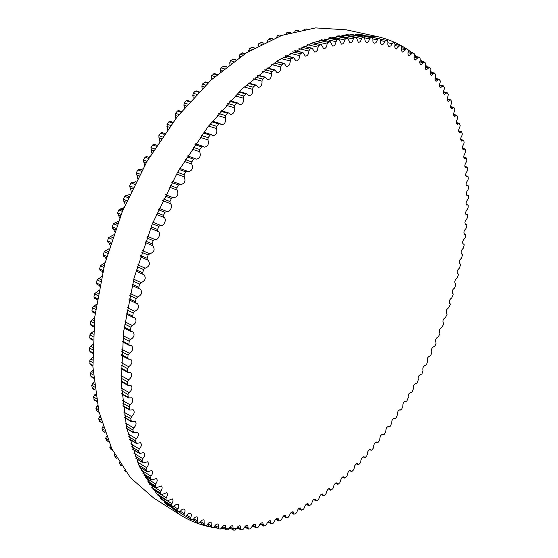 <?xml version="1.0" encoding="UTF-8"?>
<svg xmlns="http://www.w3.org/2000/svg" width="558" height="558" viewBox="0 0 558 558"><rect width="100%" height="100%" fill="white"/><g stroke="black" fill="none" stroke-linecap="round" stroke-linejoin="round"><path stroke-width="0.84" d="M315.961 500.414L315.409 499.054C313.701 498.971 312.494 500.345 311.803 503.176L310.952 504.641L309.313 505.688L308.804 505.757L308.051 503.714C306.37 503.595 305.156 504.941 304.403 507.745L303.51 509.196L301.376 510.2L300.629 507.982C298.976 507.829 297.742 509.14 296.933 511.909L296.005 513.353L293.878 514.246L293.145 511.839C291.52 511.651 290.279 512.928 289.407 515.669L288.437 517.085L286.331 517.866L285.612 515.271C284.015 515.048 282.76 516.29 281.846 518.989L280.827 520.391L278.742 521.053L278.044 518.256C276.482 517.998 275.22 519.205 274.25 521.863L273.19 523.237L271.125 523.781L270.463 520.781C268.928 520.495 267.652 521.66 266.633 524.276L265.545 525.615L263.509 526.041L262.881 522.825C261.374 522.511 260.091 523.634 259.024 526.201L257.894 527.505L255.892 527.812L255.306 524.374C253.827 524.032 252.537 525.113 251.435 527.624L250.263 528.893L248.296 529.082L247.759 525.413C246.308 525.043 245.018 526.082 243.874 528.538L242.667 529.765L240.735 529.828L240.254 525.915C238.838 525.524 237.541 526.522 236.362 528.914L235.12 530.1L233.237 530.037L232.819 525.88C231.437 525.462 230.133 526.417 228.919 528.74L227.65 529.877L225.816 529.688L225.467 525.28C224.114 524.848 222.816 525.755 221.575 528.008L220.264 529.089L218.492 528.775L218.22 524.108C216.895 523.655 215.597 524.52 214.335 526.696L212.996 527.722L211.28 527.282L211.098 522.351C209.801 521.883 208.511 522.7 207.22 524.792L205.86 525.755L204.207 525.197L204.116 519.993C202.854 519.512 201.571 520.272 200.266 522.288L198.878 523.181L197.302 522.497L197.309 517.022C196.074 516.527 194.805 517.245 193.486 519.17L192.078 519.993L190.571 519.184L190.606 517.622C191.617 515.669 191.645 514.267 190.69 513.43C189.49 512.928 188.227 513.597 186.909 515.425L185.479 516.171L184.049 515.243L184.119 513.604C185.235 511.574 185.291 510.11 184.286 509.21C183.122 508.701 181.873 509.315 180.548 511.051L179.139 511.749L177.73 510.654L177.869 508.959C179.09 506.852 179.174 505.318 178.128 504.348L176.356 504.383L173.05 506.678L171.662 505.415L171.878 503.679C173.21 501.502 173.329 499.891 172.227 498.852L167.24 500.979L165.886 499.536L166.165 497.75C167.623 495.511 167.77 493.83 166.619 492.721L161.729 494.632L160.411 493.014L160.767 491.186C162.343 488.885 162.531 487.134 161.325 485.941L156.54 487.65L155.27 485.851L155.696 483.988C157.412 481.624 157.635 479.803 156.366 478.527L151.713 480.033L150.493 478.053L150.995 476.155C152.836 473.735 153.101 471.852 151.776 470.485L147.256 471.796L146.091 469.62L146.67 467.695C148.651 465.239 148.958 463.28 147.57 461.822L143.204 462.938L142.102 460.573L142.757 458.627C144.885 456.13 145.226 454.107 143.783 452.552L139.577 453.48L138.544 450.927L139.277 448.967C141.551 446.442 141.934 444.349 140.428 442.689L136.396 443.443L135.441 440.694L136.25 438.728C138.67 436.182 139.102 434.026 137.526 432.262L133.69 432.841L132.811 429.904L133.697 427.937C136.271 425.377 136.745 423.152 135.106 421.276L131.472 421.702L130.684 418.577L131.639 416.617C134.373 414.05 134.89 411.769 133.188 409.774L129.763 410.053L129.065 406.74L130.091 404.794C132.985 402.241 133.543 399.905 131.779 397.784L128.577 397.931L128.173 397.198L127.984 394.436L129.079 392.511C132.127 389.979 132.734 387.587 130.893 385.341L127.935 385.369L127.517 384.546L127.44 381.693L128.612 379.803C131.814 377.299 132.469 374.857 130.558 372.472L127.845 372.402L127.405 371.495L127.461 368.559L128.696 366.704C132.058 364.241 132.755 361.751 130.774 359.233L128.319 359.08L127.866 358.083L128.047 355.069L129.337 353.256C132.86 350.856 133.599 348.325 131.555 345.667L129.358 345.451L128.898 344.349L129.205 341.273L130.558 339.515C134.234 337.192 135.008 334.619 132.902 331.815L130.97 331.55L130.502 330.357L130.935 327.225L132.344 325.53C136.166 323.291 136.989 320.69 134.813 317.725L133.16 317.439L132.685 316.142L133.243 312.975L134.708 311.35C138.677 309.209 139.535 306.579 137.296 303.461L135.922 303.175L135.441 301.773L136.131 298.579L137.631 297.03C141.746 295.001 142.646 292.35 140.337 289.079L139.242 288.8L138.768 287.3L139.577 284.092L141.125 282.627C145.366 280.723 146.308 278.058 143.943 274.62L143.127 274.383L142.653 272.778L143.587 269.57L145.171 268.189C149.537 266.431 150.514 263.753 148.093 260.154L147.549 259.979L147.089 258.27L148.142 255.069L149.753 253.792C154.238 252.188 155.243 249.503 152.773 245.736L152.055 243.832L153.22 240.651L154.859 239.48C158.409 240.728 161.527 232.679 157.97 231.431L157.53 229.519L158.814 226.381L160.467 225.313C163.892 226.862 167.288 218.917 163.857 217.376L163.501 215.402L164.889 212.305L166.703 211.419C170.023 212.968 173.419 205.337 170.204 203.558L169.939 201.522L171.425 198.495L172.973 197.595L173.426 197.811C177.716 196.939 178.902 194.344 176.998 190.027L176.823 187.948L178.4 184.991L179.878 184.168L180.576 184.538C184.705 183.749 185.912 181.183 184.196 176.851L184.112 174.724L185.779 171.857L187.188 171.111L188.109 171.648C192.085 170.929 193.312 168.397 191.778 164.066L191.785 161.911L193.528 159.135L194.868 158.465L196.004 159.183C199.82 158.535 201.061 156.045 199.708 151.727L199.799 149.544L201.612 146.88L202.882 146.28L204.214 147.193C207.883 146.608 209.124 144.173 207.953 139.877L208.127 137.686L210.003 135.134L211.196 134.597L212.71 135.72C216.225 135.196 217.474 132.811 216.469 128.563L216.727 126.359L218.659 123.932L219.782 123.464L221.456 124.804C224.818 124.343 226.074 122.014 225.23 117.815L225.565 115.618L227.552 113.323L228.592 112.918L230.419 114.488C233.628 114.076 234.883 111.809 234.193 107.673L234.611 105.483L236.634 103.335L237.596 102.979L239.549 104.785C242.611 104.43 243.874 102.226 243.323 98.166L243.811 95.997L245.869 93.988L246.762 93.688L248.819 95.739C251.742 95.432 252.99 93.291 252.586 89.322L253.144 87.174L255.222 85.318L256.038 85.067L258.187 87.369C260.97 87.104 262.218 85.032 261.932 81.161L262.56 79.048L265.399 77.137L267.624 79.689C270.267 79.459 271.509 77.464 271.341 73.691L272.032 71.619L274.808 69.91L277.082 72.714C279.593 72.526 280.827 70.601 280.772 66.939L281.525 64.916L284.224 63.403L286.54 66.458C288.925 66.304 290.139 64.456 290.195 60.913L290.99 58.939L293.627 57.62L295.956 60.927C298.216 60.808 299.423 59.036 299.562 55.612L300.413 53.694L302.966 52.564L305.303 56.128C307.444 56.03 308.63 54.335 308.86 51.036L309.753 49.181L312.222 48.239L314.545 52.047C316.574 51.985 317.746 50.366 318.053 47.193L318.988 45.4L321.366 44.64L323.661 48.699C325.586 48.658 326.73 47.109 327.107 44.068L328.076 42.352L330.364 41.766L332.624 46.063C334.437 46.042 335.567 44.577 336 41.662L337.004 40.023L339.194 39.604L341.405 44.131C343.121 44.131 344.223 42.743 344.711 39.96L345.744 38.397L347.836 38.139L349.985 42.889C351.603 42.91 352.684 41.599 353.221 38.948L354.274 37.463L356.269 37.358L358.334 42.331C359.868 42.366 360.921 41.125 361.5 38.614L362.567 37.212L364.465 37.253L365.218 41.18L366.453 42.436C367.896 42.485 368.922 41.32 369.529 38.934L370.617 37.616L372.416 37.805L372.932 39.276C372.667 41.425 373.128 42.729 374.306 43.189C375.674 43.252 376.671 42.15 377.306 39.897L378.401 38.662L380.096 38.983L380.591 40.511C380.256 42.729 380.689 44.075 381.888 44.563C383.172 44.633 384.141 43.608 384.797 41.48L385.906 40.329L387.524 40.783L387.963 42.352C387.559 44.633 387.963 46.028 389.184 46.537L390.802 45.889L393.055 42.582L394.666 43.175L395.036 44.78C394.562 47.116 394.945 48.553 396.18 49.097L399.933 45.407L401.509 46.14L401.809 47.779C401.265 50.164 401.62 51.643 402.862 52.215L406.496 48.783L408.031 49.648L408.268 51.315C407.654 53.742 407.975 55.256 409.23 55.863L412.739 52.682L414.231 53.687L414.406 55.368C413.722 57.83 414.008 59.385 415.278 60.02L418.653 57.083L420.097 58.213L420.216 59.915C419.463 62.412 419.721 63.996 420.997 64.672L424.247 61.959L425.635 63.214L425.698 64.93C424.868 67.455 425.098 69.066 426.375 69.778L429.5 67.295L430.839 68.669L430.839 70.392C429.939 72.931 430.134 74.577 431.425 75.323L434.417 73.049L435.693 74.542L435.645 76.265C434.675 78.824 434.835 80.498 436.126 81.287L438.993 79.208L440.213 80.812L440.109 82.542C439.069 85.109 439.202 86.811 440.492 87.634L443.233 85.751L444.391 87.467L444.231 89.189C443.129 91.763 443.226 93.479 444.517 94.351L447.132 92.642L448.227 94.462L448.018 96.178C446.846 98.759 446.909 100.496 448.2 101.403L450.69 99.875L451.722 101.793L451.464 103.502C450.229 106.069 450.257 107.834 451.548 108.782L453.912 107.408L454.875 109.431L454.575 111.126C453.277 113.686 453.27 115.464 454.554 116.455L456.793 115.234L457.693 117.347L457.351 119.028C455.984 121.574 455.949 123.367 457.232 124.406L459.346 123.325L460.176 125.529L459.792 127.189C458.369 129.721 458.292 131.528 459.569 132.616L461.571 131.667L462.324 133.955L461.905 135.594C460.42 138.098 460.315 139.918 461.585 141.055L463.468 140.232L463.775 140.665L464.151 142.597L463.691 144.215C462.15 146.698 462.01 148.526 463.273 149.711L465.037 149L465.351 149.474L465.658 151.448L465.156 153.038C463.559 155.487 463.384 157.328 464.64 158.563L466.293 157.956L466.6 158.465L466.837 160.474L466.307 162.043C464.647 164.457 464.444 166.305 465.693 167.588L467.234 167.079L467.541 167.623L467.709 169.674L467.137 171.208C465.428 173.587 465.198 175.435 466.432 176.774L467.862 176.356L468.169 176.935L468.267 179.013L467.667 180.527C465.902 182.857 465.637 184.712 466.865 186.107L468.19 185.765L468.483 186.379L468.518 188.485L467.89 189.964C466.076 192.252 465.777 194.114 466.997 195.558L468.211 195.293L468.504 195.942L468.469 198.076L467.813 199.52C465.951 201.752 465.623 203.621 466.823 205.121L467.946 204.919L468.225 205.609L468.127 207.757L467.444 209.166C465.532 211.349 465.177 213.219 466.362 214.774L467.381 214.635L467.653 215.36L467.492 217.522L466.788 218.896C464.828 221.024 464.444 222.893 465.616 224.511L466.537 224.414L466.802 225.181L466.572 227.357L465.839 228.696C463.844 230.761 463.426 232.63 464.584 234.304L465.407 234.255L465.658 235.058L465.372 237.248L464.619 238.545C462.582 240.547 462.129 242.416 463.273 244.153L464.005 244.132L464.249 244.976L463.126 248.429C461.041 250.368 460.566 252.237 461.689 254.029L462.331 254.043L462.561 254.922L461.361 258.34C459.241 260.209 458.732 262.072 459.841 263.934L460.399 263.969L460.608 264.883L459.332 268.259C457.169 270.058 456.632 271.92 457.727 273.845L458.195 273.894L458.397 274.85L457.044 278.177C454.847 279.9 454.282 281.762 455.356 283.75L455.921 284.803L454.505 288.081C452.273 289.728 451.68 291.583 452.726 293.641L453.201 294.729L451.715 297.958C449.448 299.527 448.827 301.369 449.86 303.496L450.236 304.626L448.681 307.8C446.379 309.278 445.73 311.12 446.742 313.317L447.021 314.468L445.41 317.586C443.073 318.974 442.403 320.808 443.387 323.082L443.575 324.254L441.901 327.309C439.537 328.606 438.839 330.434 439.795 332.777L439.899 333.97L438.163 336.955C435.805 338.113 435.066 339.927 435.944 342.382L435.993 343.602L435.094 345.723L434.194 346.511C431.857 347.522 431.076 349.308 431.857 351.889L430.922 355.23L429.967 355.955C427.658 356.89 426.856 358.668 427.547 361.284L426.528 364.632L425.524 365.274C423.25 366.146 422.42 367.91 423.034 370.568L421.918 373.916L420.871 374.474C418.633 375.269 417.782 377.02 418.305 379.719L417.112 383.067L416.017 383.527C413.813 384.267 412.934 386.003 413.38 388.738L412.097 392.065L410.96 392.434C408.791 393.111 407.891 394.827 408.254 397.596L406.887 400.909L406.071 401.46L405.715 401.181C403.58 401.788 402.653 403.49 402.939 406.287L401.488 409.586L400.686 410.095L400.281 409.746C398.175 410.297 397.226 411.985 397.435 414.803L395.901 418.075L395.12 418.549L394.659 418.123C392.588 418.619 391.618 420.286 391.751 423.124L390.133 426.375L389.365 426.814L388.87 426.305C386.827 426.737 385.836 428.391 385.892 431.25L384.197 434.466L383.444 434.863L382.907 434.264C380.898 434.647 379.879 436.279 379.865 439.153L379.454 440.611L378.087 442.334L377.354 442.696L376.776 442.006C374.802 442.334 373.762 443.938 373.672 446.825L373.218 448.297L371.816 449.964L371.105 450.292L370.491 449.497C368.545 449.776 367.492 451.366 367.324 454.254L366.822 455.733L365.392 457.344L364.702 457.644L364.053 456.737C362.135 456.967 361.061 458.53 360.824 461.431L360.28 462.917L358.815 464.465L358.145 464.73L357.476 463.712C355.586 463.893 354.49 465.428 354.184 468.329L353.598 469.822L352.105 471.308L351.449 471.545L350.752 470.401C348.896 470.534 347.78 472.047 347.411 474.942L346.776 476.434L345.256 477.857L344.628 478.066L343.909 476.79C342.082 476.874 340.945 478.366 340.506 481.254L339.836 482.747L338.281 484.1L337.674 484.274L336.941 482.865C335.142 482.907 333.991 484.372 333.482 487.253L332.77 488.738L331.187 490.022L330.608 490.168L329.862 488.613C328.097 488.613 326.925 490.043 326.353 492.909L325.593 494.395L323.996 495.602L323.431 495.727L322.684 494.011C320.941 493.97 319.755 495.378 319.12 498.224L318.318 499.703L316.7 500.826L313.987 499.305M125.996 472.187L124.49 470.157M120.877 465.295L119.342 463.419L119.279 462.415M115.931 457.72L114.397 455.656L114.871 453.807M112.604 450.411L110.805 449.19L109.828 447.293L110.379 445.417M108.65 441.796L106.808 440.674L105.664 438.337L106.438 436.307M105.057 432.569L103.007 431.327L101.926 428.802L103.028 426.542M101.863 422.755L99.652 421.423L98.64 418.716L100.056 416.24M99.101 412.376L96.757 410.988L95.83 408.1L97.566 405.422M96.792 401.467L94.351 400.044L93.507 396.968L94.435 395.071L95.558 394.115M94.979 390.07L92.447 388.612L91.7 385.362L92.705 383.479L94.058 382.349M93.66 378.205L91.073 376.741L90.417 373.309L91.491 371.454L93.081 370.163M92.872 365.909L90.229 364.451L89.678 360.845L90.821 359.024L92.642 357.587M92.614 353.235L89.936 351.784L89.489 348.018L90.703 346.225L92.747 344.67M92.907 340.22L90.208 338.783L89.74 337.792L89.873 334.856L91.149 333.112L93.409 331.452M93.758 326.904L91.045 325.488L90.563 324.407L90.821 321.415L92.161 319.727L94.63 317.976M95.174 313.338L92.454 311.957L91.965 310.778L92.349 307.737L96.408 304.305M97.148 299.576L94.435 298.23L93.939 296.961L94.448 293.878L98.745 290.481M99.603 286.115L99.282 285.473M97.364 284.447L96.485 282.997L97.127 279.893L101.64 276.573M102.581 272.52L101.981 271.293M100.412 270.49L99.603 268.942L100.37 265.824L105.078 262.623M106.09 258.877L105.218 257.078M104.011 256.492L103.286 254.853L104.179 251.742L109.04 248.701M110.114 245.227L108.984 242.89M108.015 242.458L110.623 243.616L108.015 242.458L107.52 240.791L108.524 237.687L113.518 234.869M114.655 231.605L113.26 228.787M112.772 228.571L115.339 229.673L112.772 228.571L112.284 226.806L113.407 223.73L118.477 221.184M119.691 218.052L117.571 212.954L118.805 209.913L123.904 207.702M125.222 204.626L123.353 199.297L124.699 196.304L126.303 195.37L128.884 196.402M126.687 195.523L129.77 194.47M131.228 191.366L129.609 185.877L131.053 182.954L132.602 182.096L135.245 183.122L132.602 182.096M133.481 182.438L136.047 181.538M137.686 178.337L136.319 172.764L137.861 169.911L139.528 169.227M140.707 169.639L142.715 168.928M144.578 165.587L143.441 160L145.073 157.223L146.482 156.519L149.258 157.516M148.33 157.182L149.753 156.686M151.874 153.178L150.96 147.626L152.669 144.954L154.008 144.313L156.833 145.296M156.317 145.115L157.133 144.836M159.539 141.167L158.835 135.706L160.62 133.132L161.883 132.567L164.749 133.522M167.533 129.602L167.03 124.267L168.879 121.811L170.071 121.309L172.973 122.244M175.833 118.519L175.289 115.499L175.512 113.358L177.423 111.021L178.546 110.582L181.462 111.495M184.398 107.973L183.945 105.148L184.245 103.014L186.212 100.803L187.258 100.419L190.187 101.305M193.187 97.992L192.817 95.39L193.201 93.263L195.202 91.191L196.179 90.863L199.101 91.721M202.17 88.603L201.87 86.246L202.331 84.139L205.267 81.928L208.176 82.751M211.308 79.843L211.07 77.743L211.601 75.665L214.488 73.642L217.369 74.437M220.556 71.724L220.382 69.903L220.975 67.853L223.814 66.032L226.646 66.786M229.889 64.275L229.763 62.74L230.419 60.731L233.202 59.099L235.957 59.818M239.27 57.509L239.905 54.307L242.611 52.864L245.276 53.54M248.666 51.427L249.384 48.588L252.021 47.332L254.56 47.96M258.033 46.042L258.828 43.58L261.388 42.506L263.76 43.078M267.345 41.355L268.21 39.283L270.693 38.39L272.841 38.9M276.58 37.365L277.493 35.698L279.53 35.001L281.755 35.412M285.703 34.477L286.659 32.817L289.239 32.399M294.875 31.401L295.677 30.634L298.111 30.348M303.998 29.421L306.781 28.953M283.359 516.122L286.331 517.866M275.84 519.331L275.415 519.498M268.307 522.1L267.54 522.351M260.788 524.401L259.714 524.694M253.297 526.236L251.923 526.522M245.862 527.589L244.174 527.826M238.503 528.447L236.494 528.6M235.915 528.635L233.174 528.768M231.277 528.817L225.634 528.754M224.211 528.691L221.275 528.489M217.397 528.091L213.623 527.547M210.931 527.059C200.05 524.959 189.734 520.851 179.99 514.734L157.244 494.625L139.012 465.512L126.61 427.826L121.198 382.676L123.59 331.884L134.087 277.926L152.383 223.73L177.542 172.359L208.071 126.645L242.13 88.889L277.758 60.634L313.094 42.596L346.539 34.756L376.845 36.486C387.601 38.893 397.429 42.98 406.329 48.748M408.323 50.067L411.637 52.438M414.545 54.705L416.924 56.693M420.286 59.727L422.071 61.464M425.608 65.153L427.003 66.716M430.595 71.012L431.683 72.407M435.247 77.304L436.077 78.518M439.571 84L440.171 85.011M443.554 91.087L443.959 91.868M447.209 98.564L447.432 99.059M363.614 35.363L361.396 34.436M376.845 36.486L346.372 29.832L315.654 27.9L281.95 35.342L246.524 52.752L210.973 80.143L177.165 116.824L147.033 161.304L122.369 211.377L104.639 264.297L94.727 317.104L92.914 366.962L98.878 411.441L111.788 448.744L130.481 477.753L153.652 498.008L179.99 514.734M167.574 505.311L169.695 506.176M306.523 504.02L308.602 505.199M298.99 508.345L301.174 509.6M291.395 512.265L293.675 513.59M283.75 515.759L286.135 517.161M276.064 518.814L278.554 520.293M268.356 521.416L270.951 522.965M260.642 523.543L263.334 525.169M252.934 525.176L255.731 526.878M245.248 526.306L248.15 528.084M237.61 526.912L240.61 528.768M230.029 526.982L233.125 528.907M222.53 526.501L225.725 528.489M215.13 525.448L218.415 527.512M211.28 527.282L207.248 524.743L211.175 527.191M207.848 523.816L211.231 525.943M204.207 525.197L200.071 522.581L204.13 525.127M200.713 521.591L204.186 523.781M192.984 519.763L197.246 522.455M193.752 518.766L197.302 521.012M185.912 516.234L190.55 519.17L185.912 516.234M186.972 515.327L190.606 517.622M165.872 503.755L185.479 516.171L165.872 503.755M165.796 503.686L184.049 515.243M180.394 511.254L184.119 513.604M179.139 511.749L164.603 502.542L179.104 511.721M164.024 501.977L177.73 510.654M173.991 506.511L177.869 508.959M173.05 506.678L161.45 499.347L172.98 506.629M160.571 498.406L171.662 505.415M167.7 501.042L171.878 503.679M157.293 494.681L167.135 500.896M156.31 493.509L165.886 499.536M153.297 489.666L166.165 497.75M152.794 488.982L161.597 494.514M151.783 487.601L160.411 493.014M149.307 484.016L160.767 491.186M120.486 465.051L121.295 465.56M148.261 482.419L156.38 487.49M119.342 463.419L120.284 464.005M147.277 480.856L155.27 485.851M145.226 477.467L155.696 483.988M115.457 457.42L116.789 458.251M143.873 475.081L151.518 479.831M114.397 455.656L115.82 456.542M142.932 473.358L150.493 478.053M141.237 470.122L150.995 476.155M110.805 449.19L112.521 450.25M139.723 467.032L147.033 471.538M109.828 447.293L111.621 448.395M138.851 465.163L146.091 469.62M137.456 462.038L146.67 467.695M106.55 440.367L108.566 441.601M135.894 458.313L142.946 462.631M105.664 438.337L107.736 439.599M135.092 456.298L142.102 460.573M133.948 453.27L142.757 458.627M102.714 430.957L104.967 432.324M132.427 448.953L139.291 453.11M101.926 428.802L104.227 430.19M131.716 446.798L138.544 450.927M102.63 426.905L103.258 427.282M130.788 443.854L139.277 448.967M99.331 420.997L101.779 422.462M129.365 438.986L136.089 443.01M98.64 418.716L101.131 420.202M128.752 436.698L135.441 440.694M99.422 416.812L100.356 417.363M128.012 433.831L136.25 438.728M96.408 410.493L99.017 412.034M126.743 428.432L133.355 432.338M95.83 408.1L98.466 409.656M126.227 426.019L132.811 429.904M96.68 406.189L97.866 406.887M125.662 423.215L133.697 427.937M93.974 399.472L96.722 401.076M124.587 417.321L131.109 421.123M93.507 396.968L96.283 398.579M124.176 414.796L130.684 418.577M94.435 395.071L95.83 395.88M123.764 412.055L131.639 416.617M92.049 387.97L94.916 389.61M122.927 405.694L129.379 409.398M91.7 385.362L94.581 387.015M122.627 403.057L129.065 406.74M92.705 383.479L94.274 384.378M122.348 400.379L130.091 404.794M90.654 376.008L93.618 377.682M121.77 393.578L128.173 397.198M90.417 373.309L93.402 374.99M121.588 390.837L127.984 394.436M91.491 371.454L93.221 372.423M121.442 388.228L129.079 392.511M89.789 363.635L92.844 365.33M121.149 381.016L127.517 384.546M89.678 360.845L92.747 362.54M121.086 378.185L127.44 381.693M90.821 359.024L92.684 360.043M121.051 375.646L128.612 379.803M89.482 350.884L92.614 352.586M121.072 368.05L127.405 371.495M89.489 348.018L92.642 349.72M121.128 365.127L127.461 368.559M90.703 346.225L92.684 347.292M121.198 362.658L128.696 366.704M89.74 337.792L92.942 339.494M121.546 354.714L127.866 358.083M89.873 334.856L93.088 336.558M121.728 351.721L128.047 355.069M91.149 333.112L93.228 334.207M121.895 349.329L129.337 353.256M90.563 324.407L93.828 326.109M122.586 341.071L128.898 344.349M90.821 321.415L94.1 323.11M122.893 338.009L129.205 341.273M92.161 319.727L94.323 320.843M123.144 335.7L130.558 339.515M91.965 310.778L95.278 312.466M124.197 327.148L130.502 330.357M92.349 307.737L95.676 309.418M124.629 324.045L130.935 327.225M93.737 306.112L95.983 307.242M124.957 321.813L132.344 325.53M93.939 296.961L97.308 298.628M126.373 313.017L132.685 316.142M94.448 293.878L97.831 295.545M126.931 309.871L133.243 312.975M95.892 292.322L98.201 293.452M127.329 307.737L134.708 311.35M96.485 282.997L99.896 284.636M129.121 298.725L135.441 301.773M97.127 279.893L100.552 281.532M129.805 295.552L136.131 298.579M98.62 278.407L100.977 279.537M130.258 293.508L137.631 297.03M99.603 268.942L103.056 270.56M132.434 284.329L138.768 287.3M100.37 265.824L103.83 267.435M133.243 281.141L139.577 284.092M101.905 264.422L104.311 265.545M133.746 279.202L141.125 282.627M103.286 254.853L106.773 256.443M136.305 269.891L142.653 272.778M104.179 251.742L107.666 253.318M137.233 266.696L143.587 269.57M105.741 250.423L108.196 251.532M137.777 264.862L145.171 268.189M147.549 259.979L140.295 256.764L147.417 259.902M107.52 240.791L111.035 242.339M140.714 255.459L147.089 258.27M108.524 237.687L112.046 239.236M141.767 252.272L148.142 255.069M110.128 236.466L112.604 237.555M142.339 250.549L149.753 253.792M152.508 245.639L145.157 242.479L152.439 245.604M112.284 226.806L115.827 228.32M145.659 241.091L152.055 243.832M113.407 223.73L116.957 225.237M146.817 237.931L153.22 240.651M115.039 222.607L117.536 223.667M147.424 236.327L154.859 239.48M118.045 214.816L120.556 215.862M150.52 228.327L157.97 231.431M117.571 212.954L121.128 214.432M151.106 226.862L157.53 229.519M118.805 209.913L122.369 211.384M152.383 223.737L158.814 226.381M120.451 208.901L122.969 209.934M152.997 222.251L160.467 225.313M123.737 201.222L126.261 202.24M156.366 214.356L163.857 217.376M123.353 199.297L126.931 200.727M157.049 212.814L163.501 215.402M124.699 196.304L128.277 197.727M158.423 209.738L164.889 212.305M166.5 211.329L159.044 208.371L166.437 211.308M129.909 187.865L132.434 188.841M162.671 200.622L170.204 203.558M129.609 185.877L133.195 187.272M163.452 199.004L169.939 201.522M131.053 182.954L134.645 184.335M164.931 195.991L171.425 198.495M172.973 197.595L165.552 194.742L172.841 197.553M136.529 174.793L139.047 175.742M169.416 187.174L176.998 190.027M136.319 172.764L139.912 174.11M170.295 185.5L176.823 187.948M137.861 169.911L141.453 171.243M171.864 182.557L178.4 184.991M143.566 162.064L146.07 162.978M176.558 174.068L184.196 176.851M143.441 160L147.033 161.297M177.549 172.345L184.112 174.724M145.073 157.223L148.665 158.514M179.202 169.493L185.779 171.857M150.995 149.725L153.471 150.597M184.084 161.36L191.778 164.066M150.96 147.626L154.545 148.881M185.172 159.595L191.785 161.911M152.669 144.954L156.254 146.196M186.902 156.833L193.528 159.135M158.779 137.826L161.22 138.656M191.938 149.091L199.708 151.727M158.835 135.706L162.406 136.912M193.138 147.298L199.799 149.544M160.62 133.132L164.185 134.332M194.944 144.641L201.612 146.88M166.891 126.401L169.283 127.189M200.106 137.303L207.953 139.877M167.03 124.267L170.581 125.431M201.417 135.496L208.127 137.686M168.879 121.811L172.429 122.962M203.286 132.957L210.003 135.134M175.289 115.499L177.625 116.238M208.539 126.045L216.469 128.563M175.512 113.358L179.041 114.474M209.961 124.225L216.727 126.359M177.423 111.021L180.945 112.123M211.887 121.811L218.659 123.932M183.945 105.148L186.212 105.846M217.195 115.353L225.23 117.815M184.245 103.014L187.739 104.081M218.743 113.532L225.565 115.618M186.212 100.803L189.692 101.863M220.71 111.251L227.552 113.323M192.817 95.39L194.993 96.039M226.053 105.26L234.193 107.673M193.201 93.263L196.646 94.281M227.713 103.453L234.611 105.483M195.202 91.191L198.641 92.196M229.722 101.305L236.634 103.335M201.87 86.246L203.942 86.846M235.058 95.795L243.323 98.166M202.331 84.139L205.721 85.109M236.843 94.009L243.811 95.997M204.368 82.207L207.743 83.163M238.88 92.007L245.869 93.988M211.07 77.743L213.016 78.287M244.174 86.978L252.586 89.322M211.601 75.665L214.921 76.585M246.092 85.221L253.144 87.174M213.665 73.879L216.971 74.786M248.15 83.372L255.222 85.318M220.382 69.903L222.168 70.392M253.367 78.838L261.932 81.161M220.975 67.853L224.211 68.725M255.418 77.123L262.56 79.048M223.061 66.221L226.276 67.079M257.482 75.428L264.652 77.339M229.763 62.74L231.368 63.166M262.588 71.389L271.341 73.691M230.419 60.731L233.551 61.547M264.778 69.722L272.032 71.619M232.519 59.246L235.622 60.055M266.85 68.181L274.131 70.071M239.18 56.274L240.568 56.623M271.802 64.637L280.772 66.939M239.905 54.307L242.904 55.068M274.138 63.033L281.525 64.916M241.998 52.982L244.969 53.735M276.21 61.652L283.617 63.528M248.603 50.499L249.726 50.778M280.96 58.597L290.195 60.913M249.384 48.588L252.23 49.292M283.464 57.062L290.99 58.939M251.477 47.416L254.288 48.114M285.515 55.842L293.083 57.711M257.998 45.435L258.793 45.63M290.021 53.275L299.562 55.612M258.828 43.58L261.486 44.221M292.706 51.817L300.413 53.694M260.907 42.568L263.522 43.196M294.736 50.75L302.492 52.633M267.331 41.083L267.728 41.173M298.935 48.658L308.86 51.036M268.21 39.283L270.63 39.855M301.822 47.291L309.753 49.181M270.274 38.425L272.639 38.99M303.817 46.384L311.81 48.281M307.646 44.745L318.053 47.193M277.493 35.698L279.621 36.193M310.771 43.482L318.988 45.4M279.53 35.001L281.581 35.475M312.724 42.736L321.01 44.668M316.093 41.515L327.107 44.068M286.659 32.817L288.395 33.215M319.504 40.378L328.076 42.352M288.667 32.273L290.3 32.65M321.394 39.785L330.071 41.773M324.191 38.962L336 41.662M295.677 30.634L296.891 30.906M327.944 37.958L337.004 40.023M297.644 30.244L298.725 30.488M329.757 37.519L338.957 39.597M331.822 37.051L344.711 39.96M304.515 29.135L305.017 29.246M336 36.207L345.744 38.397M337.716 35.9L347.648 38.132M338.804 35.726L353.221 38.948M343.519 35.07L354.274 37.463M345.081 34.896L356.13 37.351M356.534 37.512L361.5 38.614M350.229 34.477L362.567 37.212M364.465 37.253L351.589 34.415L364.374 37.246M364.995 37.93L369.529 38.934M355.599 34.31L370.617 37.616M372.416 37.805L356.541 34.31L372.36 37.798M372.967 38.941L377.306 39.897M358.717 34.338L378.401 38.662M380.096 38.983L358.989 34.345L380.082 38.983M380.577 40.546L384.797 41.48M385.885 40.329L380.326 39.102L385.864 40.322M387.88 42.743L392.009 43.657M394.883 45.519L398.914 46.412M395.113 44.354L399.835 45.393M401.586 48.839L405.506 49.718M401.816 47.765L406.364 48.776M407.975 52.689L411.79 53.547M414.043 57.049L417.74 57.886M419.783 61.875L423.362 62.698M425.189 67.169L428.649 67.971M430.267 72.882L433.601 73.67M435.003 79.006L438.218 79.773M439.404 85.513L442.487 86.26M443.457 92.377L446.421 93.109M447.181 99.582L450.013 100.287M450.557 107.094L453.27 107.785M453.605 114.899L456.186 115.569M456.311 122.976L458.774 123.625M458.69 131.297L461.027 131.925M460.741 139.849L462.952 140.456M462.47 148.609L464.556 149.195M463.872 157.558L465.846 158.123M464.967 166.682L466.816 167.219M465.742 175.958L467.471 176.468M466.216 185.368L467.827 185.856M466.383 194.902L467.883 195.363M466.251 204.535L467.639 204.974M465.832 214.258L467.109 214.67M465.121 224.058L466.286 224.442M464.13 233.914L465.184 234.269M462.861 243.818L463.81 244.139M461.32 253.751L462.157 254.043M459.513 263.697L460.245 263.962M457.441 273.65L458.069 273.88M455.112 283.597L455.635 283.792M452.531 293.522L452.957 293.682M415.801 383.472L416.198 383.646M410.695 392.372L411.183 392.595M405.387 401.111L405.973 401.383M399.891 409.684L400.574 409.997M394.213 418.061L394.994 418.437M388.354 426.249L389.233 426.675M382.321 434.222L383.297 434.703M376.127 441.971L377.201 442.508M369.766 449.483L370.937 450.076M363.251 456.744L364.52 457.4M356.59 463.74L357.964 464.451M349.796 470.457L351.261 471.231M342.863 476.874L344.432 477.718M335.804 482.991L337.478 483.891M328.634 488.773L330.406 489.743M321.359 494.221L323.228 495.26M306.209 504.279L308.804 505.757M298.649 508.638L301.376 510.2M291.032 512.593L293.878 514.246M275.652 519.219L278.742 521.053M267.924 521.863L271.125 523.781M260.181 524.039L263.509 526.041M252.453 525.727L255.892 527.812M244.746 526.905L248.296 529.082M237.08 527.568L240.735 529.828M229.477 527.701L233.237 530.037M221.958 527.282L225.816 529.688M214.544 526.299L218.492 528.775M192.977 519.763L197.302 522.497M157.328 494.723L167.24 500.979M152.843 489.052L161.729 494.632M120.654 465.212L121.358 465.651M148.323 482.51L156.54 487.65M115.659 457.63L116.859 458.376M143.943 475.207L151.713 480.033M139.8 467.192L147.256 471.796M135.978 458.516L143.204 462.938M132.511 449.197L139.577 453.48M129.449 439.279L136.396 443.443M126.819 428.774L133.69 432.841M124.657 417.726L131.472 421.702M122.983 406.154L129.763 410.053M121.811 394.108L128.577 397.931M121.17 381.609L127.935 385.369M121.058 368.712L127.845 372.402M121.504 355.453L128.319 359.08M122.509 341.88L129.358 345.451M124.078 328.041L130.97 331.55M126.206 313.994L133.16 317.439M96.987 284.364L99.687 285.668M128.905 299.786L135.922 303.175M100.105 270.414L102.784 271.669M132.155 285.473L139.242 288.8M103.788 256.422L106.438 257.636M135.957 271.111L143.127 274.383M126.303 195.37L128.884 196.395M139.333 169.13L142.053 170.134M172.478 181.42L179.878 184.168M179.802 168.46L187.188 171.111M187.495 155.912L194.868 158.465M195.516 143.811L202.882 146.28M203.83 132.218L211.196 134.597M212.41 121.163L219.782 123.464M221.205 110.679L228.592 112.918M230.189 100.817L237.596 102.979M239.319 91.582L246.762 93.688M248.554 83.009L256.038 85.067M257.859 75.121L265.399 77.137M267.191 67.93L274.808 69.91M276.517 61.45L284.224 63.403M285.787 55.681L293.627 57.62M294.973 50.632L302.966 52.564M304.026 46.293L312.222 48.239M312.899 42.666L321.366 44.64M288.967 32.266L290.446 32.608M321.541 39.744L330.364 41.766M297.888 30.244L298.844 30.46M329.876 37.491L339.194 39.604M337.799 35.886L347.836 38.139M345.144 34.889L356.269 37.358M395.113 44.34L399.933 45.407M401.823 47.744L406.496 48.783M408.17 51.657L412.739 52.682M414.196 56.079L418.653 57.083M419.902 60.968L424.247 61.959M425.287 66.318L429.5 67.295M430.337 72.094L434.417 73.049M435.052 78.273L438.993 79.208M439.425 84.83L443.233 85.751M443.47 91.749L447.132 92.642M447.174 98.996L450.69 99.875M450.543 106.557L453.912 107.408M453.577 114.404L456.793 115.234M456.277 122.516L459.346 123.325M458.648 130.879L461.571 131.667M460.692 139.472L463.468 140.232M462.415 148.268L465.037 149M463.817 157.251L466.293 157.956M464.905 166.403L467.234 167.079M465.679 175.707L467.862 176.356M466.146 185.144L468.19 185.765M466.314 194.707L468.211 195.293M466.188 204.368L467.946 204.919M465.77 214.112L467.381 214.635M465.058 223.932L466.537 224.414M464.075 233.809L465.407 234.255M462.805 243.727L464.005 244.132M461.271 253.674L462.331 254.043M459.464 263.634L460.399 263.969M457.4 273.601L458.195 273.894M455.077 283.562L455.746 283.806M452.503 293.494L453.04 293.696M449.678 303.399L450.09 303.552M415.766 383.472L416.261 383.695M410.646 392.372L411.267 392.658M405.324 401.118L406.071 401.46M399.821 409.691L400.686 410.095M394.129 418.082L395.12 418.549M388.256 426.27L389.365 426.814M382.209 434.257L383.444 434.863M375.994 442.02L377.354 442.696M369.619 449.539L371.105 450.292M363.091 456.821L364.702 457.644M356.416 463.831L358.145 464.73M349.594 470.561L351.449 471.545M342.647 477.006L344.628 478.066M335.567 483.137L337.674 484.274M328.376 488.947L330.608 490.168M321.08 494.416L323.431 495.727M313.687 499.536L316.163 500.924"/></g></svg>
